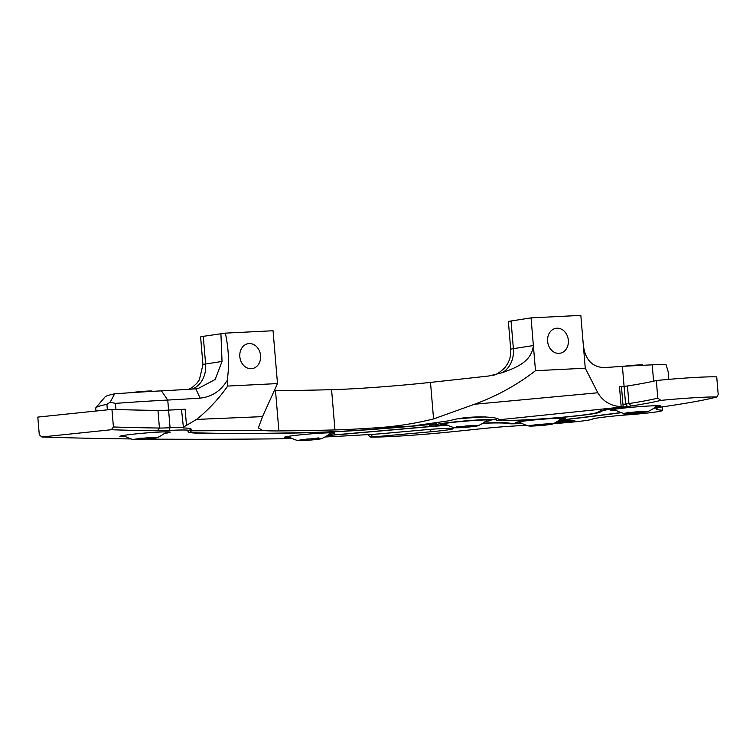 <?xml version="1.0" encoding="UTF-8"?>
<svg xmlns="http://www.w3.org/2000/svg" width="756" height="756" viewBox="0 0 756 756"><rect width="100%" height="100%" fill="white"/><g stroke="black" fill="none" stroke-linecap="round" stroke-linejoin="round"><path stroke-width="1.13" d="M131.1 438.934A2524.813 123.332 -4.8 0 1 41.816 436.977L111.312 429.729L113.428 426.979L111.945 409.365A1516.404 74.079 175.2 0 0 157.957 410.423A30.325 1.484 175.2 0 0 168.588 410.111A46.91 2.287 -4.8 0 1 181.506 409.639M291.646 438.319A37.148 1.814 -4.8 0 1 278.803 438.82A2524.813 123.332 -4.8 0 1 146.466 439.085M327.348 435.494L421.593 427.235A83.406 4.073 -4.8 0 1 438.697 425.826A36.666 1.795 -4.8 0 1 429.408 425.326A36.666 1.795 -4.8 0 1 434.558 424.05A109.922 5.368 -4.8 0 1 313.844 432.583A760.725 37.157 -4.8 0 1 198.384 433.197A121.518 5.935 -4.8 0 1 188.178 431.374A121.518 5.935 -4.8 0 1 188.915 430.873A44.377 2.164 -4.8 0 0 189.189 430.684L190.72 428.879M182.99 427.244A46.91 2.287 -4.8 0 0 170.062 427.726L168.919 430.457A44.377 2.164 -4.8 0 1 189.189 430.684M168.919 430.457A32.858 1.606 -4.8 0 1 157.399 430.797A1518.927 74.201 -4.8 0 1 111.312 429.729M328.898 434.398A25.269 1.238 175.2 0 0 334.653 433.056A25.269 1.238 175.2 0 0 309.402 434.001A25.269 1.238 175.2 0 0 284.35 437.28A25.269 1.238 175.2 0 0 290.247 437.639M164.402 433.453A25.269 1.238 175.2 0 0 170.157 432.12A25.269 1.238 175.2 0 0 144.906 433.056A25.269 1.238 175.2 0 0 119.845 436.344A25.269 1.238 175.2 0 0 125.751 436.703M623.161 406.86L621.167 406.643C610.791 406.029 603.005 401.408 597.816 392.77L585.267 368.219L535.494 370.705C516.877 385.059 496.522 396.248 474.409 404.271L433.566 418.928C413.23 424.021 392.071 427.102 370.109 428.18A82.121 4.016 -4.8 0 1 334.965 429.928A732.933 35.806 -4.8 0 1 278.888 430.92A127.216 6.218 -4.8 0 1 262.634 430.466L258.382 427.905L262.512 416.622L277.499 383.575L227.717 386.061C218.597 398.96 208.212 410.083 196.56 419.419L186.486 425.354L185.135 409.185A164.052 8.014 175.2 0 1 168.588 410.111L170.062 427.726A30.325 1.484 -4.8 0 1 159.44 428.038A1516.404 74.079 -4.8 0 1 113.428 426.979M41.816 436.977L39.274 434.7L37.8 417.095L111.945 409.365M439.907 425.278L438.697 425.826M434.558 424.05L436.448 423.02M622.925 406.936L622.49 407.011A91.57 4.47 175.2 0 0 598.223 411.897A90.985 4.441 -4.8 0 1 596.257 412.814A41.608 2.032 -4.8 0 1 546.314 418.55A61.897 3.024 -4.8 0 1 498.809 419.797L622.925 406.936M585.267 368.219L580.835 315.394L531.062 317.879L511.056 320.988A15.167 0.737 175.2 0 0 508.391 321.631L510.706 349.3C511.122 354.744 509.931 359.79 507.153 364.458L504.592 367.955C499.725 372.491 495.955 374.919 493.281 375.231M621.479 386.788A91.57 4.47 -4.8 0 1 624.097 386.439L622.405 366.32A50.548 2.466 175.2 0 1 603.392 367.596C591.164 366.641 584.416 358.467 583.159 343.063M624.097 386.439A25.269 1.238 175.2 0 0 627.452 385.966A227.461 11.113 175.2 0 0 656.321 380.533L657.796 398.147A227.461 11.113 -4.8 0 1 628.935 403.572A25.269 1.238 -4.8 0 1 625.571 404.054L624.097 386.439A50.548 2.466 -4.8 0 1 619.495 386.788L621.47 386.741L623.152 406.804M498.809 419.797L498.639 419.552C499.555 417.01 469.76 414.751 449.707 420.667L411.916 426.091L370.109 428.18M668.795 379.37L668.143 371.602L666.027 364.59A35.381 1.729 -4.8 0 0 652.22 364.827L622.405 366.32M115.961 409.497L115.441 403.383A155.226 7.579 -4.8 0 1 167.747 400.056A164.052 8.014 -4.8 0 0 200.113 398.128C211.822 396.881 220.856 390.946 227.235 380.315C229.446 364.997 228.813 349.272 225.345 333.131L273.058 330.75L277.499 383.575M115.441 403.383L110.206 402.164L106.908 404.328A155.226 7.579 -4.8 0 0 95.87 407.749A155.226 7.579 -4.8 0 0 95.738 407.985A46.91 2.287 -4.8 0 0 95.728 408.032L95.984 411.028M262.634 430.466L191.155 430.816A118.994 5.812 -4.8 0 0 190.578 431.468A118.994 5.812 -4.8 0 0 200.69 432.952A758.202 37.035 -4.8 0 0 315.762 432.337A107.399 5.245 -4.8 0 0 411.916 426.091M568.342 340.266A12.635 10.367 81.2 0 0 556.038 328.302A12.635 10.367 81.2 0 0 547.731 342.373A12.635 10.367 81.2 0 0 559.913 353.279A12.635 10.367 81.2 0 0 568.342 340.266M274.343 390.682A127.216 6.218 175.2 0 0 275.515 390.672A732.933 35.806 175.2 0 0 331.582 389.68A82.121 4.016 175.2 0 0 430.495 382.394A1263.673 61.727 175.2 0 0 488.867 375.978L502.22 372.708C514.25 368.2 531.562 362.625 533.377 345.549L531.062 317.879M192.326 389.047A25.269 20.724 81.2 0 0 205.604 364.005L203.279 336.335L225.345 333.131M203.279 336.335A15.167 0.737 175.2 0 0 200.614 336.987L202.939 364.657L199.376 379.805L196.825 383.301L192.638 387.11L189.028 389.264M260.574 355.622A12.635 10.367 81.2 0 0 248.261 343.649A12.635 10.367 81.2 0 0 239.954 357.73A12.635 10.367 81.2 0 0 252.135 368.626A12.635 10.367 81.2 0 0 260.574 355.622M95.87 407.749L105.093 396.862A145.114 7.087 -4.8 0 1 114.628 393.829A145.114 7.087 -4.8 0 1 161.453 390.861L167.747 400.056L168.588 410.111M202.939 364.657A15.167 0.737 175.2 0 1 205.604 364.005L222.037 361.453L215.139 379.521L198.044 388.565L195.823 388.82A174.163 8.505 -4.8 0 1 161.453 390.861M535.494 370.705L533.377 345.549L513.381 348.658A15.167 0.737 175.2 0 0 510.706 349.3M227.717 386.061L227.235 380.315M367.614 434.634L370.742 437.138A101.096 4.942 -4.8 0 1 371.99 437.025L430.816 431.77A25.269 1.238 -4.8 0 0 453.203 428.661A25.269 1.238 -4.8 0 0 425.231 429.777L381.015 433.727A12.635 0.614 -4.8 0 1 374.201 434.237A385.163 18.815 -4.8 0 1 324.919 436.987M662.426 407.569L662.539 410.187A222.557 10.867 -4.8 0 1 662.058 410.697A28.246 1.38 -4.8 0 1 628.425 414.779A30.325 1.484 -4.8 0 0 592.298 419.174A28.246 1.38 -4.8 0 1 558.212 423.303A222.557 10.867 -4.8 0 1 553.316 423.662M662.539 410.187A106.152 5.188 -4.8 0 1 656.293 408.694A106.152 5.188 -4.8 0 1 658.722 407.597A480.192 23.455 -4.8 0 1 653.751 408.306M621.423 412.691A480.192 23.455 -4.8 0 1 558.93 420.402M482.706 423.284A80.873 3.95 -4.8 0 1 507.919 423.558A32.858 1.606 175.2 0 0 522.037 423.502M327.131 435.636L421.791 427.348A80.873 3.95 -4.8 0 1 447.703 425.278M526.847 425.401A40.437 1.975 -4.8 0 0 480.986 428.765A475.137 23.209 -4.8 0 1 450.056 431.959A65.715 3.213 -4.8 0 1 370.742 437.138M557.002 421.668A10.612 0.52 -4.8 0 1 560.158 421.309A10.612 0.52 -4.8 0 1 574.777 420.563A10.612 0.52 -4.8 0 1 567.482 421.668A10.612 0.52 -4.8 0 1 555.632 422.472M644.292 412.209A10.612 0.52 -4.8 0 1 632.819 413.57A10.612 0.52 -4.8 0 1 623.407 413.844A10.612 0.52 -4.8 0 1 624.352 413.541M222.037 361.453L220.913 333.604M186.486 425.354C183.755 426.8 182.754 427.669 183.481 427.981C189.926 428.019 192.572 428.907 191.41 430.646L191.155 430.816M185.135 409.185L181.506 409.601L183.481 427.981M191.722 430.041L191.41 430.646L191.306 429.304M110.206 402.164L114.628 393.829M195.823 388.82L200.113 398.128M656.321 380.533A48.015 2.344 -4.8 0 1 716.726 376.894L718.2 394.509L716.83 396.966A295.36 14.43 -4.8 0 1 661.188 407.049A477.669 23.332 -4.8 0 1 654.091 408.06M458.779 418.833A32.858 1.606 -4.8 0 1 485.569 416.887M657.796 398.147L660.895 400.378A48.015 2.344 -4.8 0 1 716.83 396.966M447.287 425.08A30.325 1.484 -4.8 0 1 435.73 424.957A30.325 1.484 -4.8 0 1 465.044 420.931A30.325 1.484 -4.8 0 1 496.125 419.807L497.079 418.682M482.99 423.105A83.406 4.073 -4.8 0 1 510.413 423.332A30.325 1.484 -4.8 0 0 521.753 423.36M621.063 412.559A477.669 23.332 -4.8 0 1 559.175 420.223M660.895 400.378A229.985 11.236 -4.8 0 1 631.232 405.981A27.802 1.361 -4.8 0 1 627.537 406.511L625.571 404.054A91.57 4.47 -4.8 0 0 622.953 404.403M496.125 419.807A64.421 3.147 -4.8 0 0 545.747 418.72A44.132 2.155 -4.8 0 0 598.714 412.634A93.508 4.564 -4.8 0 0 600.736 411.689A89.047 4.347 -4.8 0 1 627.537 406.511M655.102 407.333A25.269 1.238 175.2 0 0 660.867 406A25.269 1.238 175.2 0 0 635.607 406.936A25.269 1.238 175.2 0 0 610.555 410.224A25.269 1.238 175.2 0 0 616.452 410.584M559.761 419.797A25.269 1.238 175.2 0 0 565.516 418.455A25.269 1.238 175.2 0 0 540.266 419.4A25.269 1.238 175.2 0 0 515.214 422.68A25.269 1.238 175.2 0 0 521.111 423.039M485.295 421.517A25.269 1.238 175.2 0 0 491.06 420.175A25.269 1.238 175.2 0 0 465.8 421.12A25.269 1.238 175.2 0 0 440.748 424.399A25.269 1.238 175.2 0 0 446.645 424.759M155.944 437.97A11.907 0.586 -4.8 0 1 143.451 439.33A11.907 0.586 -4.8 0 1 133.632 439.661A11.907 0.586 -4.8 0 1 133.519 439.557A11.907 0.586 -4.8 0 1 137.819 438.773A11.907 0.586 -4.8 0 1 150.142 437.658A11.907 0.586 -4.8 0 1 157.22 437.573A11.907 0.586 -4.8 0 1 157.125 437.686A11.907 0.586 -4.8 0 1 155.944 437.97M152.315 391.362L152.173 391.117A10.754 0.529 175.2 0 0 143.82 391.315A10.754 0.529 175.2 0 0 131.913 392.591A10.754 0.529 175.2 0 0 131.629 392.638M138.707 392.184L138.036 392.222M139.378 438.319L141.542 438.187M150.019 437.459L152.05 437.223M306.303 439.274A11.907 0.586 -4.8 0 1 321.716 438.508A11.907 0.586 -4.8 0 1 321.621 438.631A11.907 0.586 -4.8 0 1 317.643 439.321A11.907 0.586 -4.8 0 1 305.745 440.427A11.907 0.586 -4.8 0 1 298.129 440.606A11.907 0.586 -4.8 0 1 298.015 440.502A11.907 0.586 -4.8 0 1 306.303 439.274M316.755 438.14L318.389 437.913M306.284 439.113L308.656 438.943M460.773 427.631A11.907 0.586 -4.8 0 1 454.526 427.716A11.907 0.586 -4.8 0 1 454.413 427.622A11.907 0.586 -4.8 0 1 462.568 426.412A11.907 0.586 -4.8 0 1 475.496 425.515A11.907 0.586 -4.8 0 1 478.113 425.628A11.907 0.586 -4.8 0 1 478.019 425.751A11.907 0.586 -4.8 0 1 460.773 427.631M456.577 426.478L457.881 426.469M465.403 426.034L467.822 425.826M531.742 426.072A11.907 0.586 -4.8 0 1 528.992 426.006A11.907 0.586 -4.8 0 1 528.879 425.902A11.907 0.586 -4.8 0 1 539.217 424.485A11.907 0.586 -4.8 0 1 552.06 423.814A11.907 0.586 -4.8 0 1 552.579 423.918A11.907 0.586 -4.8 0 1 552.485 424.031A11.907 0.586 -4.8 0 1 544.084 425.212A11.907 0.586 -4.8 0 1 531.742 426.072M535.995 424.589L538.281 424.437M546.616 423.662L548.459 423.426M644.244 412.209A11.907 0.586 -4.8 0 1 632.205 413.352A11.907 0.586 -4.8 0 1 624.333 413.541A11.907 0.586 -4.8 0 1 624.22 413.438A11.907 0.586 -4.8 0 1 632.007 412.266A11.907 0.586 -4.8 0 1 647.92 411.453A11.907 0.586 -4.8 0 1 647.826 411.566A11.907 0.586 -4.8 0 1 644.244 412.209M643.044 365.28L642.874 364.997A10.754 0.529 175.2 0 0 636.259 365.082A10.754 0.529 175.2 0 0 624.787 366.14A10.754 0.529 175.2 0 0 624.135 366.235M632.819 365.8L630.759 365.895M627.461 412.294L629.134 412.237M637.27 411.68L639.633 411.453M157.399 430.797L159.44 428.038L157.957 410.423M621.167 406.643L619.495 386.788M597.816 392.77L474.409 404.271M653.59 381.185L652.22 364.827M107.371 409.846L106.908 404.328M95.993 411.028L95.738 407.985M278.888 430.92L275.515 390.672M433.566 418.928L430.495 382.394M334.965 429.928L331.582 389.68M430.816 431.77L430.608 429.323M371.99 437.025L371.772 434.388M368.248 435.163L368.2 434.596M502.22 372.708A25.269 20.724 81.2 0 0 513.381 348.658L511.056 320.988M262.512 416.622L196.56 419.419M507.862 422.954L507.919 423.558M631.232 405.981L628.935 403.572L627.452 385.966M600.736 411.689L599.98 411.047M598.714 412.634L598.053 412.048M190.389 429.266L190.578 431.468M435.73 424.957L434.615 424.012M157.125 437.686A36.581 36.581 0 0 0 166.405 431.846M123.502 435.447A36.581 36.581 0 0 0 133.632 439.661M288.008 436.382A36.581 36.581 0 0 0 298.129 440.606M321.621 438.631A36.581 36.581 0 0 0 330.901 432.782M478.019 425.751A36.581 36.581 0 0 0 487.299 419.901M444.405 423.502A36.581 36.581 0 0 0 454.526 427.716M552.485 424.031A36.581 36.581 0 0 0 561.765 418.181M518.871 421.791A36.581 36.581 0 0 0 528.992 426.006M647.826 411.566A36.581 36.581 0 0 0 657.106 405.726M614.212 409.327A36.581 36.581 0 0 0 624.333 413.541"/></g></svg>
